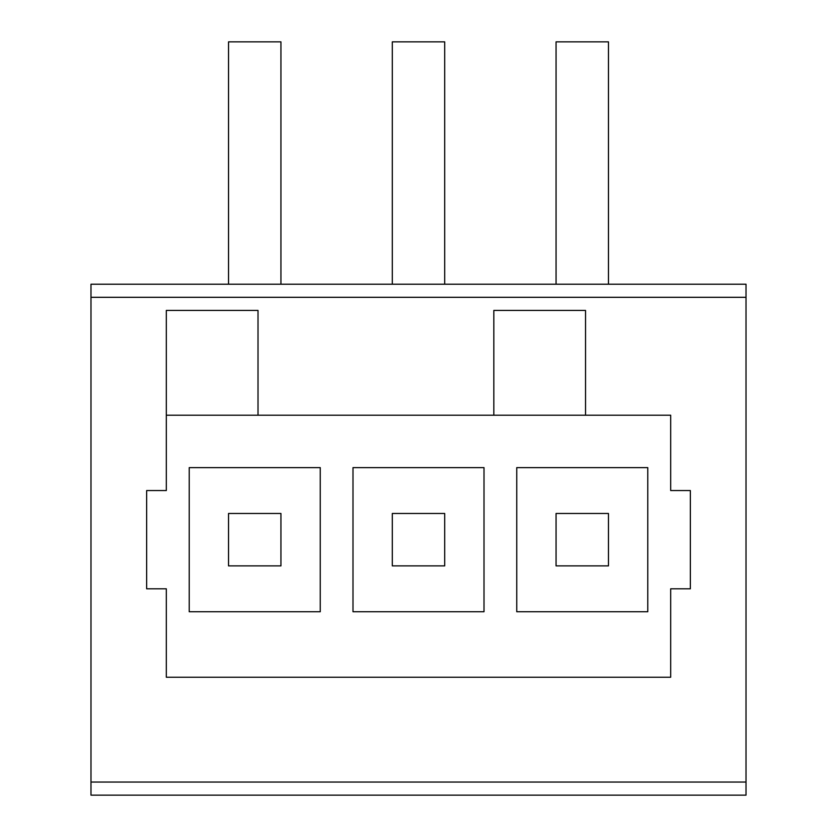 <?xml version="1.0" encoding="UTF-8"?>
<svg xmlns="http://www.w3.org/2000/svg" width="837" height="837" viewBox="0 0 837 837"><rect width="100%" height="100%" fill="white"/><g stroke="black" fill="none" stroke-linecap="round" stroke-linejoin="round"><path stroke-width="1.26" d="M516.753 611.742L647.765 611.742L647.765 467.632L516.753 467.632L516.753 611.742M352.994 611.742L484.006 611.742L484.006 467.632L352.994 467.632L352.994 611.742M189.235 611.742L320.247 611.742L320.247 467.632L189.235 467.632L189.235 611.742M670.688 588.809L690.347 588.809L690.347 490.555L670.688 490.555L670.688 415.225L585.534 415.225L585.534 310.422L493.83 310.422L493.83 415.225L258.016 415.225L258.016 310.422L166.312 310.422L166.312 490.555L146.653 490.555L146.653 588.809L166.312 588.809L166.312 677.238L670.688 677.238L670.688 588.809L690.347 588.809L690.347 490.555L670.688 490.555M746.018 284.214L746.018 795.15L90.982 795.15L90.982 284.214L746.018 284.214M166.312 490.555L146.653 490.555L146.653 588.809L166.312 588.809M493.83 415.225L585.534 415.225M166.312 415.225L258.016 415.225M228.532 565.885L280.939 565.885L280.939 513.479L228.532 513.479L228.532 565.885M392.302 565.885L444.698 565.885L444.698 513.479L392.302 513.479L392.302 565.885M556.061 565.885L608.468 565.885L608.468 513.479L556.061 513.479L556.061 565.885M280.939 284.214L280.939 41.85L228.532 41.85L228.532 284.214M444.698 284.214L444.698 41.85L392.302 41.85L392.302 284.214M608.468 284.214L608.468 41.85L556.061 41.85L556.061 284.214M746.018 297.313L90.982 297.313M746.018 782.051L90.982 782.051"/></g></svg>
